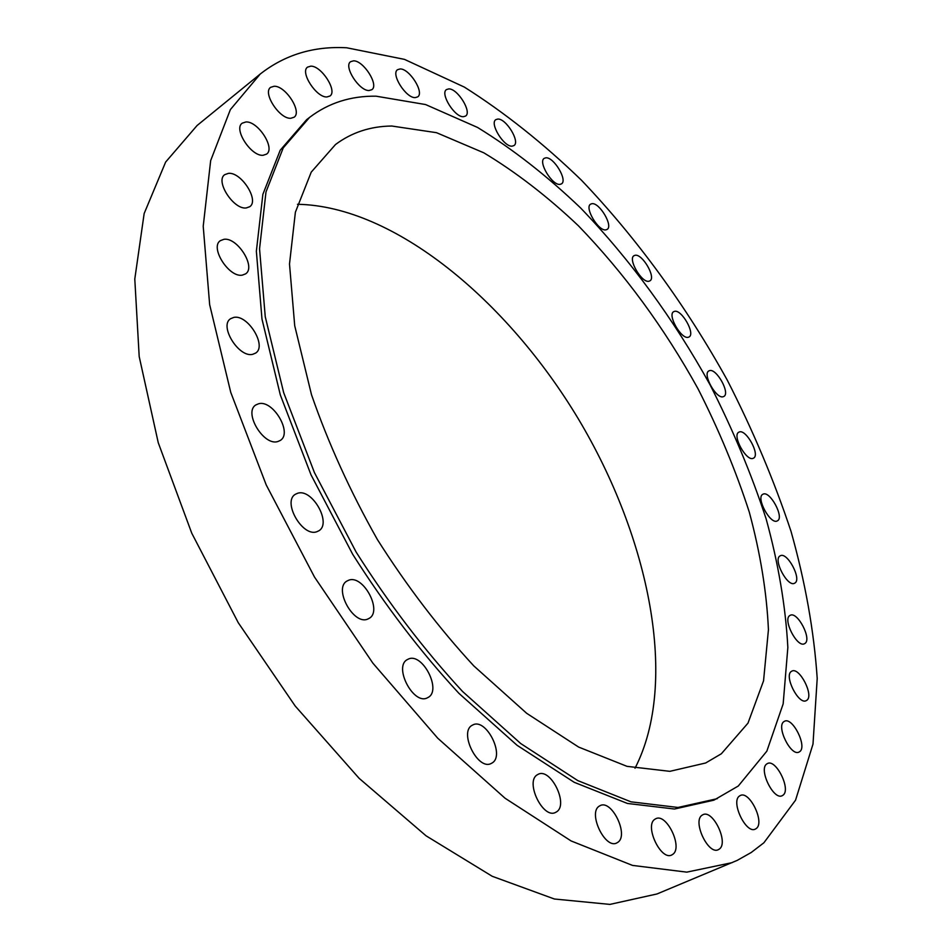 <?xml version="1.0" encoding="UTF-8"?>
<svg xmlns="http://www.w3.org/2000/svg" width="952" height="952" viewBox="0 0 952 952"><rect width="100%" height="100%" fill="white"/><g stroke="black" fill="none" stroke-linecap="round" stroke-linejoin="round"><path stroke-width="1.43" d="M252.661 354.322L255.6 353.109C267.322 346.135 247.901 314.255 233.847 317.397L230.574 318.718C218.841 325.751 238.845 358 252.661 354.322M242.284 275.14L245.604 273.867C256.326 267.214 237.465 237.096 223.958 239.309L220.34 240.666C209.607 247.377 229.027 277.853 242.284 275.14M246.27 207.952L249.745 206.703C259.539 200.467 241.32 171.86 228.48 173.347L224.731 174.656C214.914 180.963 233.645 209.892 246.27 207.952M263.121 155.283L266.584 154.117C275.568 148.322 258.04 121.023 245.925 121.963L242.201 123.177C233.192 129.032 251.209 156.652 263.121 155.283M290.788 118.274L294.097 117.227C302.391 111.872 285.54 85.656 274.152 86.251L270.63 87.334C262.3 92.737 279.602 119.262 290.788 118.274M326.893 96.961L329.951 96.021C337.698 91.083 321.478 65.759 310.816 66.152L307.555 67.116C299.785 72.09 316.409 97.711 326.893 96.961M369.102 90.511L371.863 89.678C379.158 85.121 363.521 60.5 353.537 60.833L350.598 61.69C343.279 66.271 359.285 91.19 369.102 90.511M415.262 97.616L417.69 96.878C424.64 92.665 409.503 68.556 400.137 68.949L397.555 69.698C390.57 73.935 406.052 98.33 415.262 97.616M463.469 116.703L465.576 116.061C472.263 112.134 457.543 88.358 448.749 88.905L446.5 89.559C439.776 93.51 454.818 117.548 463.469 116.703M512.152 146.156L513.937 145.585C520.458 141.907 506.047 118.286 497.753 119.059L495.837 119.643C489.292 123.332 503.989 147.215 512.152 146.156M560.002 184.367L561.478 183.867C567.904 180.38 553.719 156.759 545.841 157.818L544.235 158.329C537.785 161.828 552.243 185.711 560.002 184.367M605.9 229.849L607.102 229.42C613.504 226.088 599.451 202.276 591.918 203.692L590.609 204.144C584.183 207.465 598.499 231.538 605.9 229.849M648.966 281.233L649.895 280.876C656.356 277.663 642.326 253.482 635.067 255.291L634.032 255.683C627.547 258.885 641.827 283.327 648.966 281.233M688.367 337.246L689.058 336.96C695.626 333.831 681.537 309.079 674.492 311.363L673.695 311.673C667.09 314.791 681.43 339.793 688.367 337.246M723.365 396.651L723.829 396.448C730.589 393.366 716.344 367.877 709.43 370.673L708.871 370.911C702.076 373.981 716.57 399.733 723.365 396.651M753.258 458.281L753.496 458.162C760.529 455.092 746.035 428.674 739.18 432.029L738.835 432.184C731.779 435.243 746.511 461.934 753.258 458.281M777.308 520.887L777.344 520.863C784.722 517.769 769.894 490.22 763.016 494.195L762.885 494.267C755.471 497.337 770.537 525.171 777.308 520.887M794.765 583.124C802.167 579.542 787.209 551.422 780.259 555.801L780.188 555.837C772.607 559.086 787.601 587.61 794.599 583.219L794.765 583.124M804.868 643.504C812.234 639.387 797.383 610.934 790.184 615.325L789.91 615.48C782.354 619.228 797.229 648.122 804.499 643.719L804.868 643.504M806.784 700.327C814.257 695.662 799.406 666.674 791.862 671.124L791.398 671.386C783.734 675.682 798.597 705.123 806.213 700.66L806.784 700.327M799.763 751.616C807.451 746.392 792.504 716.689 784.519 721.259L783.889 721.64C775.987 726.447 790.933 756.65 798.99 752.08L799.763 751.616M783.103 795.134C791.172 789.386 776.011 758.768 767.502 763.516L766.693 764.004C758.411 769.323 773.559 800.465 782.163 795.729L783.103 795.134M756.376 828.442C764.956 822.183 749.486 790.481 740.335 795.491L739.383 796.074C730.577 801.858 746.035 834.13 755.269 829.132L756.376 828.442M719.486 848.97C728.756 842.27 712.822 809.331 702.945 814.686L701.91 815.305C692.39 821.505 708.288 855.063 718.272 849.719L719.486 848.97M672.909 854.265C683.048 847.209 666.495 812.901 655.809 818.708L654.762 819.327C644.349 825.824 660.855 860.798 671.66 855.015L672.909 854.265M617.872 842.294C629.07 835.035 611.719 799.252 600.153 805.63L599.213 806.166C587.729 812.829 605.02 849.327 616.706 842.984L617.872 842.294M556.515 811.877C568.939 804.595 550.553 767.276 538.082 774.357L537.428 774.726C524.695 781.366 542.985 819.446 555.587 812.401L556.515 811.877M491.851 763.111C505.607 756.031 485.948 717.177 472.644 725.055L472.442 725.162C458.34 731.576 477.904 771.215 491.351 763.385L491.851 763.111M427.638 697.673L427.757 697.614C442.466 690.938 422.2 651.561 408.051 659.236L407.623 659.45C392.902 666.15 413.715 705.979 427.638 697.673M368.031 618.931L368.888 618.502C383.216 611.481 362.938 573.747 348.408 580.351L347.218 580.922C332.879 587.979 353.751 626.154 368.031 618.931M277.829 441.538L280.197 440.49C292.93 433.327 273.057 399.519 258.623 403.755L255.91 404.909C243.165 412.145 263.633 446.333 277.829 441.538M316.992 531.656L318.646 530.895C332.284 523.707 312.125 487.888 297.512 493.315L295.525 494.207C281.875 501.454 302.629 537.678 316.992 531.656M309.59 117.382L306.627 119.69L280.209 150.226L262.871 194.339L256.362 251.233L261.978 319.063L280.305 394.89L310.995 474.798L352.668 554.242C385.167 605.532 420.582 651.882 458.912 693.33L517.091 745.309L574.211 782.306L627.428 803.452L674.492 809.021L713.893 800.168L738.288 786.019L766.836 751.176L783.163 703.885L787.851 647.455C785.626 606.4 778.379 563.513 766.11 518.792C751.33 473.763 732.671 429.126 710.097 384.882C673.457 318.73 630.295 259.753 580.601 207.952C547.031 175.846 512.688 149.024 477.559 127.449L425.58 104.553L376.088 96.188C350.86 95.831 328.69 102.899 309.59 117.382L283.244 147.869L265.989 191.959L259.551 248.853L265.251 316.718L283.66 392.605L314.434 472.597L356.179 552.148C388.725 603.497 424.164 649.93 462.517 691.438L520.696 743.524L577.816 780.616L630.997 801.834L678.002 807.463L717.332 798.657M721.354 753.77L747.986 723.139L763.552 680.835L768.431 629.772C766.753 592.394 760.362 553.172 749.283 512.093C735.848 470.657 718.736 429.519 697.971 388.69C664.151 327.607 624.322 273.319 578.459 225.838C547.531 196.517 515.996 172.181 483.842 152.832L436.504 132.685L391.76 126.021C370.483 126.271 351.728 132.435 335.509 144.514L311.233 172.133L295.382 212.236L289.503 264.013L294.715 325.739L311.494 394.687C328.285 443.18 350.241 491.446 377.349 539.475C406.873 586.063 439.027 628.225 473.834 665.936L526.67 713.298L578.602 747.058L627.023 766.348L669.851 771.334L705.658 762.992L721.354 753.77M635.02 768.24C679.169 682.144 649.407 537.844 578.471 419.106C507.333 300.475 394.235 206.06 297.488 204.287M260.229 74.042L197.088 125.509L165.636 162.066L144.157 213.534L134.791 279.043L139.194 356.548L158.258 442.74L191.757 533.191L238.262 622.715L295.191 706.015L359.071 778.272L426.032 835.797L492.255 876.304L554.409 899.009L609.911 904.4L656.999 893.964L737.181 860.406L751.223 852.492L763.897 842.77L795.551 800.18L812.996 744.095L817.209 678.431C814.019 631.14 805.297 582.124 791.029 531.371C774.047 480.403 752.806 430.018 727.316 380.217C686.559 306.615 636.971 238.357 581.47 180.225C543.533 143.514 504.489 112.467 464.338 87.084L404.457 59.369L346.683 47.778C313.743 45.97 284.922 54.728 260.229 74.042L230.372 109.599L210.666 160.602L203.216 226.267L209.654 304.64L230.753 392.379L266.239 484.973L314.517 577.079L372.875 663.151L437.718 738.181L505.072 798.24L571.093 840.937L632.497 865.404L686.749 872.139L732.195 862.631"/></g></svg>
